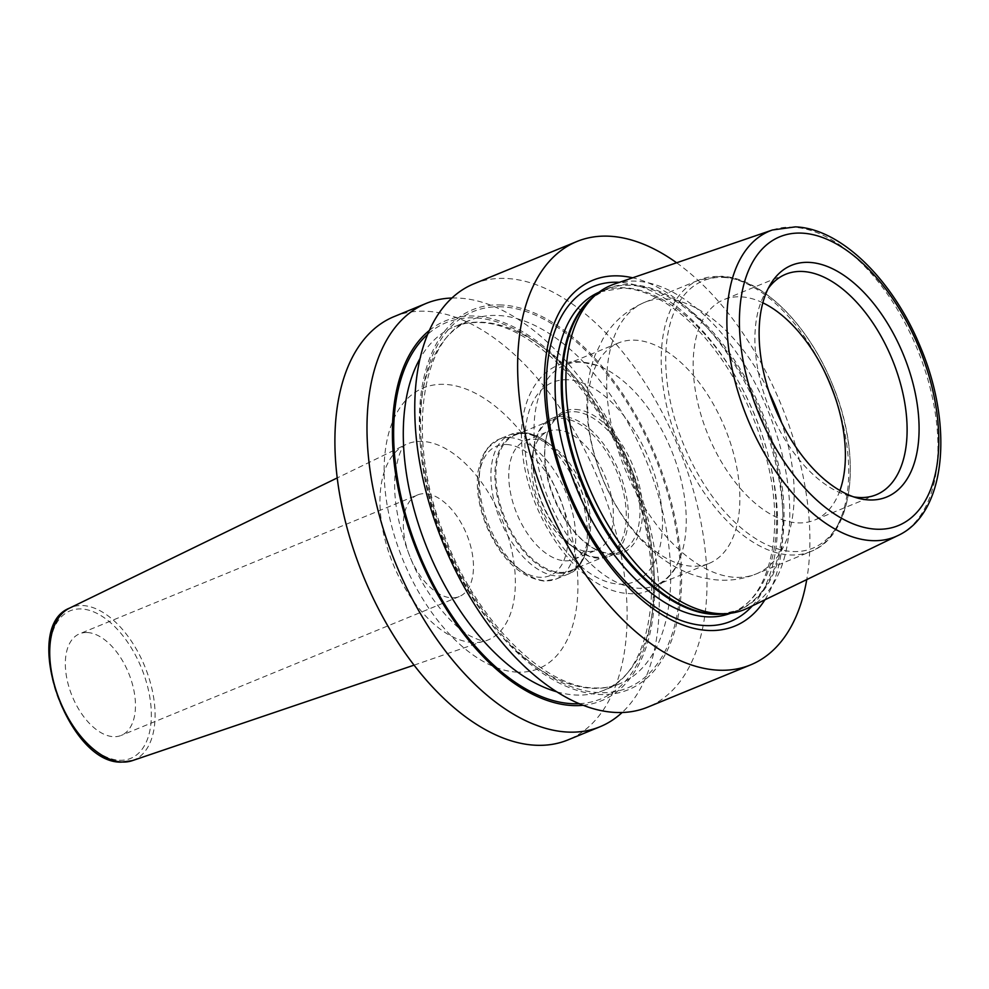<?xml version="1.0" encoding="UTF-8"?>
<svg xmlns="http://www.w3.org/2000/svg" width="989" height="989" viewBox="0 0 989 989"><rect width="100%" height="100%" fill="white"/><g stroke="black" fill="none" stroke-linecap="round" stroke-linejoin="round"><path stroke-width="0.74" stroke-dasharray="4.95 3.71" d="M614.28 284.09A175.313 97.318 -112.3 0 1 636.088 281.16A175.313 97.318 -112.3 0 1 774.671 428.583A175.313 97.318 -112.3 0 1 747.424 608.247M768.107 288.664A119.175 66.152 67.7 0 0 765.634 292.447A119.175 66.152 67.7 0 0 769.813 409.631A119.175 66.152 67.7 0 0 849.217 495.909A119.175 66.152 67.7 0 0 853.631 496.861M762.84 302.819A119.175 66.152 -112.3 0 0 740.885 296.836A119.175 66.152 67.7 0 0 723.997 299.605A119.175 66.152 67.7 0 0 702.82 420.77A119.175 66.152 67.7 0 0 797.666 522.86A119.175 66.152 -112.3 0 0 814.553 520.09A119.175 66.152 -112.3 0 0 839.933 490.507M709.039 563.433A119.175 66.152 -112.3 0 0 730.216 442.268A119.175 66.152 -112.3 0 0 635.371 340.179A119.175 66.152 67.7 0 0 618.471 342.948A119.175 66.152 67.7 0 0 597.307 464.113A119.175 66.152 67.7 0 0 692.152 566.202A119.175 66.152 -112.3 0 0 709.039 563.433L655.423 585.463A119.175 66.152 -112.3 0 1 638.523 588.232A119.175 66.152 67.7 0 1 543.678 486.143A119.175 66.152 67.7 0 1 564.855 364.978A119.175 66.152 67.7 0 1 581.742 362.209A119.175 66.152 -112.3 0 1 597.01 365.386A119.175 66.152 -112.3 0 1 671.333 450.082A119.175 66.152 -112.3 0 1 678.009 562.568A119.175 66.152 -112.3 0 1 655.423 585.463M575.462 409.397A76.536 42.49 -112.3 0 1 639.055 484.202A76.536 42.49 -112.3 0 1 611.919 554.557A76.536 42.49 -112.3 0 1 589.123 545.471A76.536 42.49 -112.3 0 1 545.804 440.018A76.536 42.49 -112.3 0 1 575.462 409.397M574.485 411.708A74.707 41.476 -112.3 0 1 633.937 475.709A74.707 41.476 -112.3 0 1 620.672 551.652A74.707 41.476 -112.3 0 1 610.077 553.395A74.707 41.476 -112.3 0 1 587.825 544.531A74.707 41.476 -112.3 0 1 545.545 441.601A74.707 41.476 -112.3 0 1 563.891 413.451A74.707 41.476 -112.3 0 1 574.485 411.708M598.456 558.167A74.707 41.476 -112.3 0 1 576.204 549.303A74.707 41.476 -112.3 0 1 533.924 446.373A74.707 41.476 -112.3 0 1 552.282 418.223A74.707 41.476 -112.3 0 1 562.865 416.48A74.707 41.476 67.7 0 1 622.316 480.481A74.707 41.476 67.7 0 1 609.051 556.436A74.707 41.476 67.7 0 1 598.456 558.167M587.738 551.442A64.062 35.567 67.7 0 0 596.824 549.946A64.062 35.567 67.7 0 0 608.198 484.82A64.062 35.567 67.7 0 0 557.215 429.931A64.062 35.567 67.7 0 0 548.129 431.427A64.062 35.567 67.7 0 0 532.391 455.57A64.062 35.567 67.7 0 0 568.65 543.839A64.062 35.567 67.7 0 0 587.738 551.442M564.942 560.812A64.062 35.567 67.7 0 0 574.028 559.317A64.062 35.567 67.7 0 0 589.765 535.173A64.062 35.567 67.7 0 0 553.506 446.904A64.062 35.567 67.7 0 0 534.419 439.301A64.062 35.567 67.7 0 0 525.332 440.785A64.062 35.567 67.7 0 0 513.959 505.923A64.062 35.567 67.7 0 0 564.942 560.812M764.917 599.804A186.946 103.771 67.7 0 0 759.75 413.761A186.946 103.771 67.7 0 0 632.651 277.81M676.612 262.777A228.818 127.012 -112.3 0 1 806.752 579.591M394.079 316.604A228.818 127.012 67.7 0 1 426.519 311.275A228.818 127.012 -112.3 0 1 608.606 507.295A228.818 127.012 -112.3 0 1 567.958 739.908M451.874 298.023A228.818 127.012 -112.3 0 1 458.612 298.085A228.818 127.012 -112.3 0 1 632.75 472.136A228.818 127.012 -112.3 0 1 622.13 712.5M473.941 283.794A228.818 127.012 -112.3 0 1 506.38 278.465A228.818 127.012 -112.3 0 1 688.48 474.485A228.818 127.012 -112.3 0 1 647.832 707.098M429.3 330.487A205.366 113.995 67.7 0 1 474.621 316.047A205.366 113.995 -112.3 0 1 642.912 507.963A205.366 113.995 -112.3 0 1 583.25 705.281M501.559 304.983A205.366 113.995 67.7 0 0 428.756 493.734A205.366 113.995 67.7 0 0 599.383 694.476A205.366 113.995 -112.3 0 0 672.186 505.713A205.366 113.995 -112.3 0 0 501.559 304.983M87.316 632.527A54.914 30.486 -112.3 0 1 131.018 679.567A54.914 30.486 -112.3 0 1 121.264 735.396A54.914 30.486 -112.3 0 1 113.475 736.681A54.914 30.486 -112.3 0 1 69.774 689.63A54.914 30.486 -112.3 0 1 79.54 633.813A54.914 30.486 -112.3 0 1 87.316 632.527M417.543 494.957A54.914 30.486 -112.3 0 0 407.789 550.786A54.914 30.486 -112.3 0 0 451.491 597.838A54.914 30.486 67.7 0 0 459.279 596.552A54.914 30.486 67.7 0 0 469.033 540.723A54.914 30.486 67.7 0 0 425.332 493.684A54.914 30.486 -112.3 0 0 417.543 494.957L79.54 633.813M525.196 433.516A73.223 40.648 67.7 0 0 514.812 435.222A73.223 40.648 67.7 0 0 501.806 509.656A73.223 40.648 67.7 0 0 560.083 572.384A73.223 40.648 67.7 0 0 570.455 570.678A73.223 40.648 67.7 0 0 583.461 496.243A73.223 40.648 67.7 0 0 525.196 433.516M596.96 557.227A73.223 40.648 -112.3 0 1 538.696 494.5A73.223 40.648 -112.3 0 1 551.701 420.065A73.223 40.648 -112.3 0 1 562.073 418.359A73.223 40.648 -112.3 0 1 620.35 481.087A73.223 40.648 -112.3 0 1 607.345 555.521A73.223 40.648 -112.3 0 1 596.96 557.227M772.496 229.98A165.25 91.73 67.7 0 1 793.054 227.21A165.25 91.73 -112.3 0 1 923.689 366.165A165.25 91.73 -112.3 0 1 898 535.519M725.605 613.699A173.483 96.304 67.7 0 0 737.942 610.275L722.106 613.959A173.668 96.403 67.7 0 0 774.436 448.215A173.668 96.403 67.7 0 0 631.761 284.647A173.668 96.403 67.7 0 0 592.25 297.837L606.109 289.32A173.483 96.304 67.7 0 0 594.921 295.563M723.589 277.427A144.518 80.22 -112.3 0 1 843.679 418.693A144.518 80.22 -112.3 0 1 792.436 551.516A144.518 80.22 67.7 0 1 672.359 410.262A144.518 80.22 67.7 0 1 723.589 277.427M823.38 369.231A146.805 81.494 -112.3 0 0 720.004 276.512A146.805 81.494 67.7 0 0 699.186 279.924A146.805 81.494 67.7 0 0 673.101 429.177A146.805 81.494 67.7 0 0 789.939 554.94A146.805 81.494 -112.3 0 0 810.745 551.528L756.214 573.929A146.805 81.494 -112.3 0 1 735.396 577.341A146.805 81.494 67.7 0 1 618.57 451.577A146.805 81.494 67.7 0 1 644.643 302.337A146.805 81.494 67.7 0 1 665.461 298.913A146.805 81.494 -112.3 0 1 769.121 392.225M836.311 400.706A146.805 81.494 -112.3 0 1 810.745 551.528C853.989 535.296 862.593 455.867 832.441 384.486C808.433 324.479 761.221 277.452 721.315 276.277L699.186 279.924L644.643 302.337C626.606 310.101 612.648 322.389 602.758 339.202L595.081 355.175C590.346 367.784 587.664 381.099 587.009 395.143C585.896 423.082 591.15 451.071 602.746 479.109C625.221 532.75 667.563 577.044 719.621 580.123C732.231 580.753 744.433 578.689 756.214 573.929A146.805 81.494 -112.3 0 0 781.557 422.488M568.02 379.776A107.776 59.822 67.7 0 0 529.82 478.837A107.776 59.822 67.7 0 0 619.361 584.178A107.776 59.822 -112.3 0 0 657.561 485.117A107.776 59.822 -112.3 0 0 568.02 379.776M559.712 573.237A73.903 41.019 -112.3 0 1 498.308 501.003A73.903 41.019 -112.3 0 1 524.516 433.083A73.903 41.019 -112.3 0 1 546.521 441.848A73.903 41.019 -112.3 0 1 588.344 543.666A73.903 41.019 -112.3 0 1 559.712 573.237M521.141 432.786A75.51 41.921 -112.3 0 1 581.235 497.467A75.51 41.921 -112.3 0 1 567.822 574.238A75.51 41.921 -112.3 0 1 557.116 575.994A75.51 41.921 -112.3 0 1 497.022 511.301A75.51 41.921 -112.3 0 1 510.435 434.542A75.51 41.921 -112.3 0 1 521.141 432.786M509.508 437.558A75.51 41.921 -112.3 0 1 569.602 502.251A75.51 41.921 -112.3 0 1 556.189 579.01A75.51 41.921 -112.3 0 1 545.483 580.766A75.51 41.921 -112.3 0 1 485.389 516.085A75.51 41.921 -112.3 0 1 498.802 439.314A75.51 41.921 -112.3 0 1 509.508 437.558M506.591 444.506A70.021 38.868 -112.3 0 1 564.768 512.945A70.021 38.868 -112.3 0 1 539.945 577.292A70.021 38.868 -112.3 0 1 481.767 508.853A70.021 38.868 -112.3 0 1 506.591 444.506M730.735 613.217A173.483 96.304 67.7 0 0 731.811 612.797L737.942 610.275A173.483 96.304 67.7 0 0 768.762 433.899A173.483 96.304 67.7 0 0 630.71 285.277A173.483 96.304 67.7 0 0 606.109 289.32L599.964 291.842A173.483 96.304 67.7 0 0 598.914 292.287M731.811 612.797A173.483 96.304 67.7 0 0 762.63 436.421A173.483 96.304 67.7 0 0 624.566 287.799A173.483 96.304 67.7 0 0 599.964 291.842L622.983 288.083C636.397 288.739 650.614 293.733 665.646 303.079C685.686 315.763 704.391 334.517 721.735 359.341C743.073 390.445 758.316 424.751 767.464 462.259C785.649 534.839 768.366 599.705 731.811 612.797M752.332 605.886A180.987 100.47 67.7 0 0 754.891 415.763A180.987 100.47 67.7 0 0 619.423 282.335M579.319 703.686A203.413 112.919 -112.3 0 0 642.553 510.781A203.413 112.919 -112.3 0 0 475.079 317.889A203.413 112.919 67.7 0 0 427.619 334.381M556.894 691.843A196.551 109.111 67.7 0 0 575.635 695.007A196.551 109.111 -112.3 0 0 603.5 690.433L619.868 683.708C611.956 686.972 603.315 688.381 593.981 687.936C544.568 687.392 477.934 622.415 445.804 539.017C405.033 441.86 420.041 336.755 470.504 320.09A196.551 109.111 67.7 0 0 435.593 519.905A196.551 109.111 67.7 0 0 592.003 688.282A196.551 109.111 -112.3 0 0 619.868 683.708A196.551 109.111 -112.3 0 0 654.792 483.893A196.551 109.111 -112.3 0 0 498.369 315.503A196.551 109.111 67.7 0 0 470.504 320.09L454.136 326.815C462.048 323.551 470.69 322.142 480.024 322.575C529.436 323.119 596.07 388.096 628.2 471.506C668.972 568.663 653.964 673.769 603.5 690.433A196.551 109.111 -112.3 0 0 638.412 490.618A196.551 109.111 -112.3 0 0 482.002 322.229A196.551 109.111 67.7 0 0 454.136 326.815A196.551 109.111 67.7 0 0 419.991 358.574M502.016 306.825A203.413 112.919 67.7 0 0 429.906 493.795A203.413 112.919 67.7 0 0 598.926 692.621A203.413 112.919 -112.3 0 0 671.036 505.663A203.413 112.919 -112.3 0 0 502.016 306.825M517.16 672.137A151.725 84.226 -112.3 0 1 391.088 523.836A151.725 84.226 -112.3 0 1 444.877 384.375A151.725 84.226 -112.3 0 1 570.95 532.675A151.725 84.226 -112.3 0 1 517.16 672.137M472.903 642.504A106.021 58.858 -112.3 0 1 389.122 553.432A106.021 58.858 -112.3 0 1 405.49 444.729A106.021 58.858 -112.3 0 1 422.402 441.415A106.021 58.858 -112.3 0 1 507.345 533.998A106.021 58.858 -112.3 0 1 486.007 640.761A106.021 58.858 -112.3 0 1 472.903 642.504M132.254 760.665A82.507 45.803 67.7 0 0 148.857 677.589A82.507 45.803 67.7 0 0 82.755 605.54A82.507 45.803 67.7 0 0 69.589 608.111M119.397 760.244A79.763 44.282 67.7 0 0 147.682 686.935A79.763 44.282 67.7 0 0 81.395 608.964A79.763 44.282 67.7 0 0 53.122 682.274A79.763 44.282 67.7 0 0 119.397 760.244M849.217 495.909L858.242 498.258M765.634 292.447L770.406 284.436M785.723 274.25L723.997 299.605M876.291 494.735L814.553 520.09M618.471 342.948L564.855 364.978M597.01 365.386L579.257 361.727C539.277 359.378 516.122 402.746 522.476 451.936C528.447 518.483 579.801 592.263 629.251 593.548C650.873 596.28 673.052 576.97 678.009 562.568M587.825 544.531L589.123 545.471M545.545 441.601L545.804 440.018M563.891 413.451L552.282 418.223M620.672 551.652L609.051 556.436M574.028 559.317L596.824 549.946M525.332 440.785L548.129 431.427M553.506 446.904L546.521 441.848C538.609 436.1 530.673 432.984 522.724 432.502L510.435 434.542L498.802 439.314L486.848 448.635L481.594 457.882L478.033 471.481C475.87 488.455 478.676 506.603 486.427 525.925C501.027 559.119 520.189 577.502 543.901 581.05L556.189 579.01L567.822 574.238C577.452 571.271 584.301 561.084 588.344 543.666L589.765 535.173M568.65 543.839L576.204 549.303M532.391 455.57L533.924 446.373M414.082 665.14L484.202 640.897C482.261 641.082 478.342 639.796 472.445 637.052C456.09 630.092 425.925 597.504 410.175 557.203C397.578 524.887 392.645 496.404 395.365 471.765C400.335 442.207 407.27 444.556 405.49 444.729L337.187 477.947M459.279 596.552L121.264 735.396M514.812 435.222L551.701 420.065M570.455 570.678L607.345 555.521"/><path stroke-width="1.48" d="M747.424 608.247A175.313 97.318 -112.3 0 1 727.286 613.576A175.313 97.318 -112.3 0 1 719.596 613.662A175.313 97.318 -112.3 0 1 585.377 478.268A175.313 97.318 -112.3 0 1 596.206 294.462A175.313 97.318 -112.3 0 1 614.28 284.09L772.496 229.98A165.25 91.73 67.7 0 0 739.413 396.441A165.25 91.73 67.7 0 0 871.779 540.624A165.25 91.73 -112.3 0 0 898 535.519L747.424 608.247M809.274 262.394A125.257 69.527 -112.3 0 1 913.341 384.82A125.257 69.527 -112.3 0 1 868.935 499.94A125.257 69.527 -112.3 0 1 858.242 498.258A125.257 69.527 -112.3 0 1 774.783 407.579A125.257 69.527 -112.3 0 1 770.406 284.436A125.257 69.527 -112.3 0 1 809.274 262.394M768.107 288.664A119.175 66.152 67.7 0 1 785.723 274.25A119.175 66.152 67.7 0 1 802.623 271.481A119.175 66.152 -112.3 0 1 897.456 373.57A119.175 66.152 -112.3 0 1 876.291 494.735A119.175 66.152 -112.3 0 1 859.392 497.504A119.175 66.152 67.7 0 1 853.631 496.861M762.84 302.819A119.175 66.152 -112.3 0 1 839.933 490.507M632.651 277.81A186.946 103.771 67.7 0 0 619.225 275.919A186.946 103.771 67.7 0 0 552.962 447.745A186.946 103.771 67.7 0 0 708.285 630.463A186.946 103.771 67.7 0 0 764.917 599.804M806.752 579.591A228.818 127.012 -112.3 0 1 750.7 664.843A228.818 127.012 -112.3 0 1 718.261 670.171A228.818 127.012 67.7 0 1 536.162 474.151A228.818 127.012 67.7 0 1 576.822 241.539A228.818 127.012 67.7 0 1 609.261 236.21A228.818 127.012 -112.3 0 1 676.612 262.777M622.13 712.5A228.818 127.012 -112.3 0 1 600.063 726.73L567.958 739.908A228.818 127.012 -112.3 0 1 535.519 745.236A228.818 127.012 67.7 0 1 353.432 549.216A228.818 127.012 67.7 0 1 394.079 316.604L426.172 303.413A228.818 127.012 -112.3 0 1 451.874 298.023M600.063 726.73A228.818 127.012 -112.3 0 1 567.624 732.058A228.818 127.012 -112.3 0 1 385.525 536.038A228.818 127.012 -112.3 0 1 426.172 303.413M750.7 664.843L647.832 707.098A228.818 127.012 -112.3 0 1 615.393 712.439A228.818 127.012 -112.3 0 1 433.293 516.419A228.818 127.012 -112.3 0 1 473.941 283.794L576.822 241.539M583.25 705.281A205.366 113.995 -112.3 0 1 572.446 705.54A205.366 113.995 67.7 0 1 414.663 545.471A205.366 113.995 67.7 0 1 429.3 330.487M596.206 294.462L592.25 297.837A173.668 96.403 67.7 0 0 581.532 479.912A173.668 96.403 67.7 0 0 714.491 614.033A173.668 96.403 67.7 0 0 722.106 613.959L727.286 613.576M801.918 233.132A156.114 86.661 67.7 0 0 746.571 376.611A156.114 86.661 67.7 0 0 876.291 529.202A156.114 86.661 -112.3 0 0 931.626 385.722A156.114 86.661 -112.3 0 0 801.918 233.132M823.38 369.231A146.805 81.494 -112.3 0 1 836.311 400.706M769.121 392.225A146.805 81.494 -112.3 0 1 781.557 422.488M594.921 295.563A173.483 96.304 67.7 0 0 579.084 476.5A173.483 96.304 67.7 0 0 713.353 614.305A173.483 96.304 67.7 0 0 725.605 613.699M598.914 292.287A173.483 96.304 67.7 0 0 569.466 469.194A173.483 96.304 67.7 0 0 707.209 616.839A173.483 96.304 67.7 0 0 730.735 613.217M619.423 282.335A180.987 100.47 67.7 0 0 618.842 282.298A180.987 100.47 67.7 0 0 554.681 448.66A180.987 100.47 67.7 0 0 705.07 625.567A180.987 100.47 67.7 0 0 752.332 605.886M427.619 334.381A203.413 112.919 67.7 0 0 416.752 547.881A203.413 112.919 67.7 0 0 571.988 703.686A203.413 112.919 -112.3 0 0 579.319 703.686M419.991 358.574A196.551 109.111 67.7 0 0 427.891 550.082A196.551 109.111 67.7 0 0 556.894 691.843M132.254 760.665L121.375 762.123C67.215 763.805 20.373 627.051 69.589 608.111A82.507 45.803 67.7 0 0 56.855 692.708A82.507 45.803 67.7 0 0 122.055 762.024A82.507 45.803 67.7 0 0 132.254 760.665L414.082 665.14M772.496 229.98L795.329 226.877C841.367 228.484 893.463 280.678 920.487 347.176C953.631 425.332 946.374 513.279 898 535.519M69.589 608.111L337.187 477.947"/></g></svg>
